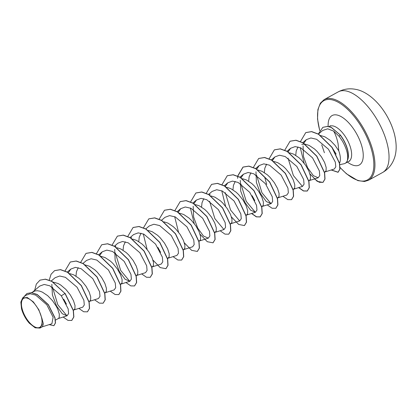 <?xml version="1.0" encoding="UTF-8"?>
<svg xmlns="http://www.w3.org/2000/svg" width="417" height="417" viewBox="0 0 417 417"><rect width="100%" height="100%" fill="white"/><g stroke="black" fill="none" stroke-linecap="round" stroke-linejoin="round"><path stroke-width="0.63" d="M37.983 308.721A16.565 7.454 61.2 0 1 39.943 327.204A16.565 7.454 61.2 0 1 25.494 316.92A16.565 7.454 61.2 0 1 23.534 298.436A16.565 7.454 61.2 0 1 37.983 308.721M339.834 164.652L343.999 163.772A19.953 8.976 -118.8 0 0 345.151 163.344A19.953 8.976 -118.8 0 0 347.528 160.039L347.413 160.18C348.383 155.166 346.746 148.853 342.498 141.243L339.219 136.375L333.631 131.1C335.544 134.467 337.03 138.679 338.078 143.724L338.76 150.818A17.816 8.012 -118.8 0 1 339.433 163.318M347.413 160.18A19.886 8.945 -118.8 0 0 343.41 139.956A19.886 8.945 -118.8 0 0 340.142 135.045L339.219 136.375M347.528 160.039L347.59 160.003A19.886 8.945 -118.8 0 0 340.272 134.972L331.291 127.508L327.564 126.434L322.862 127.326L327.694 126.367L331.421 127.435L340.272 134.972M31.499 292.625L35.028 290.951L37.28 290.732L39.745 291.134L42.352 292.119L47.647 295.643L52.516 300.688L56.363 306.401L57.76 309.211L59.323 314.157L59.198 317.514L58.547 318.4L55.456 320.115M53.313 282.127L58.052 283.492L60.71 285.019L65.876 289.398L70.301 294.892L73.455 300.584L75.018 305.531L74.898 308.888L73.35 310.279M66.423 304.097L63.749 299.239M69.759 273.583L73.746 274.866L79.048 278.389L81.576 280.771L85.996 286.265L89.155 291.957L90.718 296.904L90.593 300.261L89.05 301.653M85.167 264.92L89.447 266.239L94.742 269.763L97.27 272.139L101.696 277.639L104.855 283.331L106.413 288.272L106.293 291.634L104.745 293.026M100.862 256.288L105.141 257.612L110.442 261.136L112.971 263.513L117.391 269.012L120.549 274.704L122.113 279.645L121.988 283.007L120.445 284.399M116.854 247.703L120.841 248.985L126.137 252.509L128.665 254.886L133.091 260.385L136.25 266.077L137.808 271.019L137.688 274.381L136.14 275.773M132.549 239.077L136.536 240.359L141.837 243.877L144.365 246.259L148.786 251.753L151.944 257.451L153.508 262.392L153.388 265.754L151.84 267.146M148.249 230.45L152.236 231.727L157.532 235.251L160.06 237.633L164.486 243.127L167.644 248.824L169.208 253.765L169.083 257.122L167.405 258.587M160.608 252.337L157.939 247.474M163.949 221.823L167.931 223.1L173.232 226.624L175.76 229.006L180.186 234.5L183.339 240.197L184.903 245.139L184.783 248.496L183.235 249.892M179.352 213.155L183.631 214.474L188.932 217.997L191.46 220.379L195.881 225.873L199.039 231.571L200.603 236.512L200.478 239.869L198.935 241.261M195.344 204.57L199.331 205.847L204.627 209.37L207.155 211.753L211.581 217.247L214.739 222.944L216.298 227.885L216.178 231.242L214.5 232.707M211.038 195.943L215.026 197.22L220.327 200.744L222.855 203.126L227.275 208.62L230.434 214.312L231.998 219.259L231.873 222.615L230.33 224.007M226.739 187.311L230.726 188.593L236.022 192.117L238.55 194.499L242.975 199.993L246.134 205.685L247.693 210.632L247.573 213.989L246.025 215.38M242.433 178.685L246.421 179.967L251.722 183.49L254.25 185.873L258.67 191.367L261.829 197.059L263.393 202.005L263.273 205.362L261.725 206.754M254.797 200.572L252.123 195.709M258.133 170.058L262.121 171.34L267.417 174.864L269.945 177.246L274.37 182.74L277.529 188.432L279.093 193.379L278.968 196.735L277.42 198.127M273.833 161.431L277.816 162.713L283.117 166.237L285.645 168.619L290.07 174.113L293.224 179.805L294.788 184.752L294.668 188.109L293.12 189.5M289.528 152.804L293.516 154.087L298.817 157.61L301.345 159.987L305.765 165.486L308.924 171.178L310.488 176.12L310.363 179.482L308.684 180.947M305.228 144.178L309.216 145.46L314.512 148.984L317.04 151.361L321.465 156.86L324.624 162.552L326.183 167.493L326.063 170.855L324.515 172.247M75.977 276.111L76.436 271.764L78.234 267.683M123.072 250.226L123.526 245.884L125.329 241.803M138.767 241.599L139.226 237.257L141.024 233.176M201.557 207.093L202.016 202.751L203.819 198.669M232.957 189.839L233.411 185.492L235.214 181.416M248.652 181.213L249.111 176.865L250.909 172.784M266.708 184.408L264.79 177.444M264.352 172.586L264.811 168.239L266.609 164.157M295.747 155.327L296.206 150.985L298.004 146.904M301.752 144.324L304.936 144.136M320.418 135.489L324.911 136.833L330.212 140.352L335.08 145.397L338.76 150.818M42.117 326.86L51.88 323.78L53.121 317.248L46.819 304.801L35.7 295.1L30.186 293.75L25.765 295.335L22.654 297.952L20.85 302.096L21.512 308.7A17.707 7.965 61.2 0 0 29.279 323.154L35.143 327.809L39.949 328.08L42.159 324.614L41.945 318.468L38.812 309.716L33.36 301.918L27.34 297.529L22.659 297.957M41.945 318.468L43.378 323.92L42.378 326.746L39.949 328.08M331.875 147.159L336.138 154.102M40.079 280.12L45.302 279.228L51.781 281.386L65.005 293.495L51.911 281.319L45.437 279.155L40.011 280.156M53.923 325.651L55.497 322.904L55.023 317.869L48.377 304.665L37.196 294.47L31.629 292.64L26.949 293.521M39.943 280.193L36.326 284.076L34.679 290.336M49.17 324.634L53.861 325.693L55.367 322.977L54.893 317.942L48.242 304.738L37.066 294.538L31.499 292.713L26.886 293.558L23.633 297.128M63.149 317.029L67.997 320.397L71.734 320.454L73.736 317.003L73.272 310.566L65.005 293.495L61.309 295.783L49.826 285.812L44.207 284.451L39.73 286.083L32.807 291.905M333.631 131.1L327.705 128.806L322.701 130.448L318.426 134.05M324.984 171.955L334.304 169.015L335.8 166.836L335.325 162.15L328.419 149.182L316.623 139.288L310.889 137.97L306.318 139.659L303.826 143.255M303.076 145.882L303.503 156.594L307.605 167.738L313.386 175.651L318.207 177.767L319.756 175.562L319.339 170.855L312.547 157.845L300.886 147.915L295.173 146.596L290.618 148.28L288.131 151.882M293.589 189.209L302.507 186.394L304.061 184.189L303.639 179.482L296.857 166.477L285.192 156.542L279.484 155.223L274.923 156.907L272.431 160.509M277.889 197.835L286.813 195.026L288.361 192.816L287.944 188.109L281.162 175.109L269.497 165.174L263.789 163.85L259.223 165.539L256.731 169.135M255.981 171.762L256.408 182.464L260.521 193.629L266.291 201.526L271.113 203.652L272.666 201.442L272.249 196.746L265.457 183.73L253.797 173.795L248.094 172.476L243.523 174.165L241.036 177.762M240.286 180.379L240.708 191.08L244.821 202.255L250.586 210.152L255.412 212.274L256.966 210.064L256.549 205.373L249.757 192.352L238.112 182.427L232.399 181.103L227.828 182.792L225.336 186.389M230.794 223.72L239.718 220.906L241.266 218.69L240.854 213.999L234.057 200.984L222.423 191.064L216.704 189.73L212.128 191.419L208.589 194.395M215.099 232.347L224.018 229.532L225.571 227.328L225.159 222.636L218.367 209.615L206.723 199.686L201.01 198.356L196.433 200.045L193.947 203.647M193.191 206.264L193.618 216.97L197.726 228.13L203.486 236.027L208.323 238.159L209.871 235.959L209.459 231.273L202.667 218.237L191.028 208.312L185.299 206.983L180.733 208.672L178.247 212.274M183.704 249.601L192.623 246.786L194.171 244.581L193.764 239.9L186.962 226.864L175.333 216.944L169.594 215.615L165.038 217.299L161.499 220.275M168.004 258.227L176.928 255.412L178.476 253.213L178.064 248.522L171.267 235.49L159.633 225.571L153.899 224.242L149.338 225.931L145.799 228.902M152.309 266.854L161.228 264.039L162.776 261.84L162.364 257.143L155.572 244.122L143.922 234.192L138.204 232.868L133.638 234.552L130.099 237.528M136.609 275.481L145.528 272.666L147.076 270.466L146.669 265.77L139.872 252.749L128.217 242.814L122.499 241.495L117.943 243.179L114.404 246.16M114.701 249.408L115.134 260.13L119.236 271.264L125.011 279.171L129.833 281.293L131.381 279.093L130.969 274.396L124.172 261.37L112.517 251.441L106.799 250.122L102.248 251.811L99.705 255.532M105.214 292.734L114.133 289.919L115.686 287.72L115.269 283.007L108.477 269.997L96.817 260.067L91.104 258.748L86.548 260.432L83.009 263.414M89.514 301.361L98.438 298.546L99.986 296.346L99.569 291.634L92.782 278.629L81.117 268.694L75.409 267.375L70.848 269.059L68.31 272.786M73.819 309.987L82.738 307.178L84.291 304.973L83.874 300.261L77.082 287.256L65.417 277.321L59.709 276.007L55.153 277.691L51.249 280.969M51.838 284.295L52.417 294.975L56.556 305.984L62.279 313.735L67.043 315.805L68.596 313.579L68.164 308.856L61.309 295.783M324.395 152.731L321.757 144.887M66.975 315.82L57.838 304.832L52.578 287.365M99.892 255.647L100.09 254.646M129.765 281.313L120.675 270.404L115.379 253.025M115.618 246.88L115.79 246.02M131.313 238.253L131.485 237.398M178.408 212.373L178.58 211.518M194.103 203.746L194.28 202.891M223.95 229.553L214.859 218.638L209.569 201.265M209.803 195.12L209.975 194.254M239.65 220.927L230.559 210.012L225.263 192.638M225.503 186.493L225.675 185.633M255.345 212.295L246.254 201.385L240.963 184.012M241.198 177.866L241.37 177.006M271.045 203.668L261.954 192.758L256.663 175.385M256.898 169.239L257.07 168.374M272.593 160.613L272.77 159.747M302.44 186.415L293.349 175.5L288.058 158.132M288.293 151.986L288.465 151.126M303.988 143.359L304.165 142.494M65.135 293.422L73.402 310.493L73.866 316.93L71.802 320.418M54.648 270.617L60.564 269.622L67.57 272.186L81.367 285.546L89.175 302.2L89.546 308.413L87.497 311.791M70.348 261.991L76.259 260.995L83.27 263.56L97.067 276.919L104.87 293.573L105.246 299.787L103.197 303.164M86.043 253.364L91.959 252.368L98.965 254.933L112.762 268.293L120.57 284.947L120.94 291.16L118.892 294.538M101.743 244.737L107.654 243.742L114.665 246.306L128.462 259.666L136.265 276.32L136.64 282.533L134.592 285.911M117.438 236.111L123.354 235.11L130.359 237.68L144.157 251.039L151.965 267.688L152.335 273.906L150.287 277.284M133.138 227.479L139.049 226.483L146.059 229.053L159.857 242.413L167.66 259.061L168.035 265.28L165.987 268.657M148.838 218.852L154.749 217.856L161.76 220.426L175.557 233.786L183.36 250.435L183.73 256.648L181.687 260.031M164.533 210.225L170.449 209.23L177.454 211.8L191.252 225.159L199.06 241.808L199.43 248.021L197.382 251.404M180.233 201.599L186.144 200.603L193.154 203.173L206.952 216.532L214.755 233.181L215.125 239.4L213.077 242.777M195.927 192.972L201.838 191.976L208.849 194.546L222.647 207.901L230.455 224.554L230.825 230.773L228.777 234.151M211.627 184.345L217.538 183.35L224.549 185.914L238.347 199.274L246.15 215.928L246.525 222.141L244.477 225.524M227.322 175.719L233.239 174.723L240.244 177.288L254.042 190.647L261.85 207.301L262.22 213.514L260.239 216.861L256.512 216.804L251.675 213.457M237.575 178.356L237.794 176.172M237.81 176.052L243.09 167.055L248.933 166.096L255.944 168.661L269.742 182.02L277.545 198.674L277.92 204.888L275.872 208.265M258.722 158.465L264.633 157.47L271.644 160.034L285.442 173.394L293.245 190.048L293.615 196.261L291.572 199.639M274.417 149.839L280.333 148.843L287.339 151.407L301.137 164.767L308.945 181.421L309.315 187.634L307.334 190.976L303.607 190.923L298.77 187.577M290.117 141.212L296.028 140.216L303.039 142.781L316.837 156.14L324.64 172.794L325.01 179.008L323.029 182.349L319.302 182.297L314.47 178.95M305.812 132.585L311.671 131.579L318.624 134.165L332.109 147.378L339.579 163.308L339.949 169.135L338.135 172.221L331.353 169.948M49.242 280.088L51.056 274.261L54.585 270.654L60.434 269.695L67.439 272.259L81.237 285.619L89.04 302.268L89.415 308.486L87.434 311.827L83.697 311.77L78.844 308.403M65.026 270.899L70.28 262.027L76.129 261.068L83.139 263.633L96.937 276.992L104.74 293.641L105.11 299.859L103.129 303.201L99.392 303.143L94.544 299.776M80.721 262.272L85.98 253.4L91.823 252.436L98.834 255.006L112.632 268.366L120.44 285.014L120.81 291.233L118.829 294.574L115.092 294.517L110.244 291.149M96.4 253.765L101.675 244.774L107.523 243.809L114.534 246.379L128.332 259.739L136.135 276.388L136.51 282.606L134.524 285.947L130.787 285.89L125.939 282.523M112.116 245.019L117.375 236.142L123.218 235.183L130.229 237.753L144.027 251.107L151.835 267.761L152.205 273.979L150.224 277.321L146.487 277.263L141.639 273.896M127.816 236.392L133.07 227.515L138.918 226.556L145.929 229.126L159.727 242.48L167.53 259.134L167.905 265.348L165.919 268.694L160.211 267.594L152.94 260.078M147.138 249.475L143.276 233.911M143.511 227.765L148.77 218.889L154.618 217.929L161.629 220.499L175.427 233.854L183.23 250.508L183.6 256.721L181.619 260.067L177.882 260.01L173.034 256.643M159.211 219.139L164.47 210.262L170.318 209.303L177.324 211.872L191.122 225.227L198.925 241.881L199.3 248.094L197.319 251.441L191.606 250.336L184.335 242.824M178.539 232.222L174.676 216.658M174.911 210.512L180.165 201.635L186.013 200.676L193.024 203.246L206.822 216.6L214.625 233.254L214.995 239.467L213.014 242.814L207.301 241.709L200.035 234.198M194.233 223.595L190.371 208.031M190.605 201.885L195.86 193.008L201.708 192.049L208.719 194.614L222.516 207.974L230.325 224.627L230.695 230.841L228.714 234.187L224.977 234.125L220.129 230.757M206.306 193.253L211.56 184.382L217.408 183.423L224.419 185.987L238.216 199.347L246.02 216.001L246.395 222.214L244.409 225.561L238.696 224.455L231.43 216.939M225.628 206.342L221.766 190.778M222 184.627L227.26 175.755L233.108 174.796L240.114 177.361L253.911 190.72L261.72 207.374L262.09 213.587L260.109 216.929L256.372 216.871L251.524 213.504M237.7 176L242.96 167.128L248.803 166.169L255.814 168.734L269.611 182.093L277.414 198.742L277.79 204.961L275.804 208.302L272.072 208.245L267.219 204.877M253.395 167.373L258.655 158.502L264.503 157.543L271.514 160.107L285.311 173.467L293.115 190.116L293.485 196.334L291.504 199.675L287.766 199.618L282.919 196.251M269.074 158.867L274.355 149.875L280.198 148.916L287.209 151.48L301.006 164.84L308.809 181.489L309.185 187.707L307.199 191.049L303.467 190.991L298.614 187.624M284.795 150.12L290.05 141.248L295.898 140.284L302.909 142.854L316.706 156.213L324.509 172.862L324.879 179.081L322.899 182.422L317.186 181.322L309.92 173.806M304.118 163.203L300.256 147.639M300.49 141.493L305.744 132.622L311.541 131.652L318.494 134.238L331.974 147.451L339.448 163.381L339.813 169.203L338.005 172.289L331.197 169.995M318.333 133.993L322.862 127.326M382.566 172.513A46.011 20.694 -118.8 0 0 377.75 120.815A46.011 20.694 -118.8 0 0 338.25 91.87L324.145 99.621A46.011 20.694 61.2 0 1 363.65 128.561A46.011 20.694 61.2 0 1 368.466 180.264L382.566 172.513C387.966 169.448 391.803 164.95 394.075 159.018C396.692 152.455 396.848 144.282 394.539 134.503C392.934 128.217 390.432 122.092 387.033 116.129C377.911 100.122 365.344 90.927 355.649 89.358C349.477 88.149 343.676 88.988 338.25 91.87M319.756 130.417A45.229 20.344 61.2 0 1 328.45 99.455A45.229 20.344 61.2 0 1 362.748 129.093A45.229 20.344 61.2 0 1 371.307 176.11A45.229 20.344 61.2 0 1 339.949 167.28M329.128 126.622L329.623 126.346A19.953 8.976 61.2 0 1 346.756 138.897A19.953 8.976 61.2 0 1 348.841 161.316L349.764 161.04M328.179 126.429A28.21 12.687 61.2 0 1 337.374 115.092A28.21 12.687 61.2 0 1 356.332 133.299A28.21 12.687 61.2 0 1 362.592 160.509A28.21 12.687 61.2 0 1 347.444 162.083M339.949 167.431L346.485 173.811L357.895 180.629L364.51 181.484L368.466 180.264M329.623 126.346L330.353 125.715M345.151 163.344L348.841 161.316M306.318 139.653L302.778 142.635M318.207 177.767L309.284 180.582M290.618 148.28L287.078 151.262M274.923 156.907L271.279 159.977M259.223 165.533L255.684 168.515M271.113 203.652L262.194 206.462M243.523 174.165L239.983 177.142M255.418 212.279L246.494 215.089M227.828 182.792L224.289 185.768M196.433 200.045L192.894 203.022M208.323 238.159L199.399 240.974M180.733 208.672L177.194 211.648M129.833 281.293L120.909 284.107M102.243 251.805L98.6 254.87M70.848 269.059L67.309 272.04M67.043 315.805L58.119 318.614M319.683 130.537L317.53 119.012L317.895 109.619L320.35 103.197L324.145 99.621"/></g></svg>
